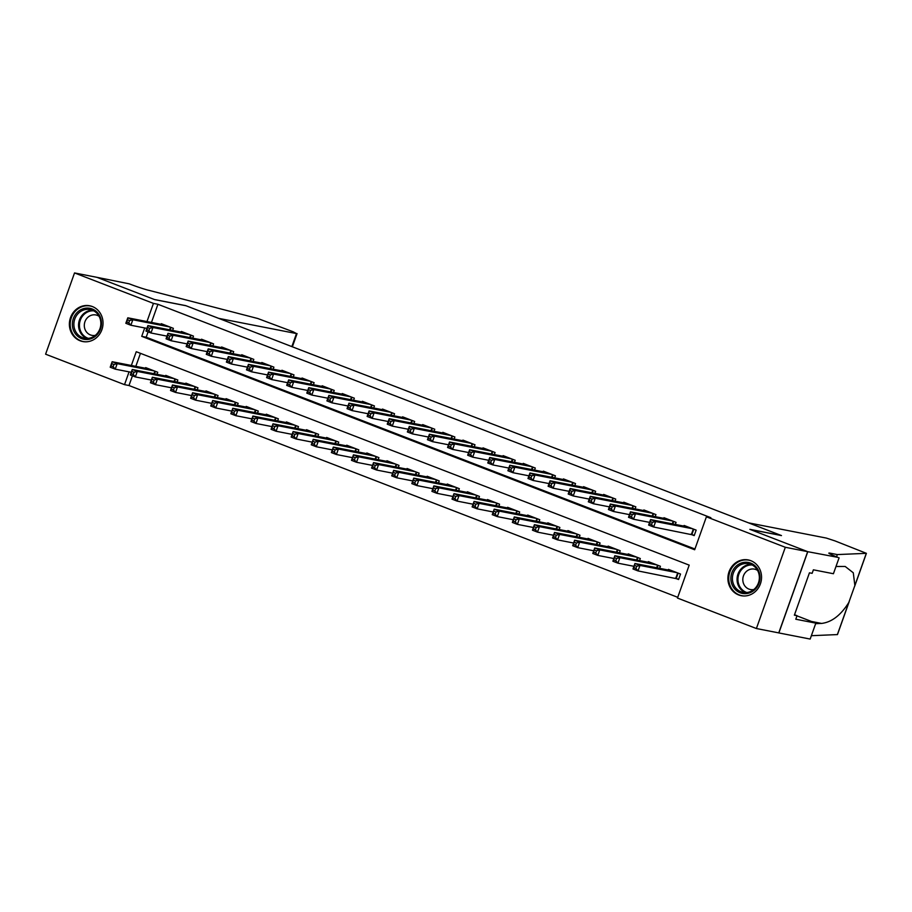 <?xml version="1.0" encoding="UTF-8"?>
<svg xmlns="http://www.w3.org/2000/svg" width="912" height="912" viewBox="0 0 912 912"><rect width="100%" height="100%" fill="white"/><g stroke="black" fill="none" stroke-linecap="round" stroke-linejoin="round"><path stroke-width="1.37" d="M92.306 306.523A18.217 16.769 101.1 0 1 102.326 328.309A18.217 16.769 101.1 0 1 82.707 341.533A18.217 16.769 101.1 0 1 80.108 340.78A18.217 16.769 101.1 0 1 70.076 319.006A18.217 16.769 101.1 0 1 89.695 305.771A18.217 16.769 101.1 0 1 92.306 306.523M750.815 560.686A18.217 16.769 101.1 0 1 760.847 582.46A18.217 16.769 101.1 0 1 741.228 595.696A18.217 16.769 101.1 0 1 738.617 594.943A18.217 16.769 101.1 0 1 728.597 573.158A18.217 16.769 101.1 0 1 748.216 559.934A18.217 16.769 101.1 0 1 750.815 560.686M132.457 375.801L128.991 385.525L124.522 384.647L45.6 354.187L74.533 272.939L96.889 277.316L154.698 299.626L186.002 305.748L781.185 535.458L749.869 529.336L807.679 551.657L778.757 632.894L756.39 628.528L677.468 598.067L689.198 565.132L136.253 351.713L131.351 365.473M128.991 385.525L677.741 597.314M172.63 330.406L173.371 328.343L161.299 323.692L161.082 324.319M192.74 338.17L193.469 336.106L181.408 331.455L181.192 332.082M212.849 345.922L213.579 343.87L201.518 339.207L201.29 339.834M232.959 353.685L233.689 351.633L221.627 346.97L221.399 347.597M253.069 361.448L253.798 359.385L241.737 354.734L241.509 355.361M273.167 369.212L273.908 367.148L261.835 362.497L261.619 363.124M293.276 376.964L294.006 374.912L281.945 370.249L281.728 370.876M313.386 384.727L314.116 382.675L302.054 378.013L301.826 378.64M333.496 392.491L334.225 390.427L322.164 385.776L321.936 386.403M353.605 400.254L354.335 398.191L342.274 393.539L342.046 394.166M373.703 408.006L374.444 405.954L362.372 401.291L362.155 401.918M393.813 415.769L394.543 413.717L382.481 409.055L382.265 409.682M413.923 423.533L414.652 421.469L402.591 416.818L402.363 417.445M434.032 431.296L434.762 429.233L422.701 424.582L422.473 425.209M454.142 439.048L454.871 436.996L442.81 432.334L442.582 432.961M474.24 446.812L474.981 444.76L462.908 440.097L462.692 440.724M494.35 454.575L495.079 452.512L483.018 447.86L482.801 448.487M514.459 462.338L515.189 460.275L503.128 455.624L502.9 456.251M534.569 470.09L535.298 468.038L523.237 463.376L523.009 464.003M554.667 477.854L555.408 475.802L543.347 471.139L543.119 471.766M574.777 485.617L575.518 483.554L563.445 478.903L563.228 479.53M594.886 493.381L595.616 491.317L583.555 486.666L583.338 487.293M614.996 501.133L615.725 499.081L603.664 494.418L603.436 495.045M635.105 508.896L635.835 506.844L623.774 502.181L623.546 502.808M655.204 516.659L655.945 514.596L643.872 509.945L643.655 510.572M675.313 524.423L676.054 522.359L663.982 517.708L663.765 518.335M675.051 578.174L678.562 579.53L680.523 574.036L668.45 569.384L668.234 570.011M140.459 353.332L135.82 366.35M659.684 568.336L660.413 566.272L648.352 561.621L648.124 562.248M639.574 560.572L640.304 558.52L628.243 553.858L628.015 554.485M619.465 552.809L620.194 550.757L608.133 546.094L607.905 546.721M599.355 545.057L600.085 542.993L588.023 538.342L587.807 538.969M579.245 537.293L579.986 535.23L567.914 530.579L567.697 531.206M559.147 529.53L559.877 527.478L547.816 522.815L547.588 523.442M539.038 521.767L539.767 519.715L527.706 515.052L527.478 515.679M518.928 514.015L519.658 511.951L507.596 507.3L507.368 507.927M498.818 506.251L499.548 504.188L487.487 499.537L487.27 500.164M478.709 498.488L479.45 496.436L467.377 491.773L467.161 492.4M458.611 490.724L459.34 488.672L447.279 484.01L447.051 484.637M438.501 482.972L439.231 480.909L427.169 476.258L426.941 476.885M418.391 475.209L419.121 473.146L407.06 468.494L406.832 469.121M398.282 467.446L399.011 465.394L386.95 460.731L386.734 461.358M378.172 459.682L378.913 457.63L366.841 452.968L366.624 453.595M358.074 451.93L358.804 449.867L346.742 445.216L346.514 445.843M337.964 444.167L338.694 442.103L326.633 437.452L326.405 438.079M317.855 436.403L318.584 434.351L306.523 429.689L306.295 430.316M297.745 428.64L298.475 426.588L286.414 421.925L286.197 422.552M277.636 420.888L278.377 418.825L266.304 414.173L266.087 414.8M257.537 413.125L258.267 411.061L246.206 406.41L245.978 407.037M237.428 405.361L238.157 403.309L226.096 398.647L225.868 399.274M217.318 397.598L218.048 395.546L205.987 390.883L205.759 391.51M197.209 389.846L197.938 387.782L185.877 383.131L185.66 383.758M177.099 382.082L177.84 380.019L165.767 375.368L165.551 375.995M157.001 374.319L157.73 372.267L145.669 367.604L145.441 368.231M144.712 327.944L141.725 336.346L694.67 549.754L706.401 516.819L710.87 517.697L157.924 304.277L151.46 322.438M148.097 331.888L146.194 337.212L694.944 549.013M690.68 534.25L694.203 535.606L696.152 530.123L684.091 525.46L683.875 526.087M807.679 551.657L785.323 547.28L756.39 628.528M74.533 272.939L153.455 303.4L146.98 321.56M157.924 304.277L153.455 303.4M706.401 516.819L785.323 547.28M129.071 371.857L124.522 384.647M146.194 337.212L141.725 336.346M694.34 535.219L653.653 527.011L648.626 525.073L650.587 519.578L687.614 526.828M650.336 521.584L650.587 519.578L655.614 521.527L653.653 527.011L651.567 524.56L652.354 522.359L650.336 521.584L649.561 523.784L651.567 524.56M692.641 528.766L655.614 521.527L652.354 522.359M648.626 525.073L649.561 523.784M671.973 570.741L634.946 563.502L639.973 565.44L638.012 570.923L678.699 579.131M635.926 568.472L638.012 570.923L632.985 568.985L634.946 563.502L633.92 567.697L635.926 568.472L636.713 566.272L634.706 565.497M636.713 566.272L639.973 565.44L677 572.679M633.92 567.697L632.985 568.985M743.223 562.499A15.766 14.512 101.1 0 1 759.821 575.084A15.766 14.512 101.1 0 1 747.646 593.404A15.766 14.512 101.1 0 1 731.036 580.83A15.766 14.512 101.1 0 1 743.223 562.499M747.931 592.355A14.592 13.441 -78.9 0 0 759.354 578.003A14.592 13.441 -78.9 0 0 748.684 563.719A14.592 13.441 -78.9 0 0 743.827 563.73A14.592 13.441 -78.9 0 0 732.404 578.083A14.592 13.441 -78.9 0 0 743.075 592.367A14.592 13.441 -78.9 0 0 747.931 592.355M757.576 570.422A10.397 9.565 -78.9 0 0 754.406 569.122A10.397 9.565 -78.9 0 0 750.952 569.134A10.397 9.565 -78.9 0 0 742.813 579.348A10.397 9.565 -78.9 0 0 750.416 589.517A10.397 9.565 -78.9 0 0 753.848 589.517M750.941 560.732A18.103 16.667 -78.9 0 0 748.912 560.196A18.103 16.667 -78.9 0 0 742.892 560.207A18.103 16.667 -78.9 0 0 728.722 578.003A18.103 16.667 -78.9 0 0 741.958 595.718A18.103 16.667 -78.9 0 0 744.055 595.981M84.702 308.336A15.766 14.512 101.1 0 1 101.312 320.921A15.766 14.512 101.1 0 1 89.137 339.253A15.766 14.512 101.1 0 1 72.527 326.667A15.766 14.512 101.1 0 1 84.702 308.336M89.422 338.192A14.592 13.441 -78.9 0 0 100.844 323.84A14.592 13.441 -78.9 0 0 90.163 309.556A14.592 13.441 -78.9 0 0 85.318 309.567A14.592 13.441 -78.9 0 0 73.883 323.92A14.592 13.441 -78.9 0 0 84.565 338.204A14.592 13.441 -78.9 0 0 89.422 338.192M99.066 316.259A10.397 9.565 -78.9 0 0 95.885 314.959A10.397 9.565 -78.9 0 0 92.431 314.971A10.397 9.565 -78.9 0 0 84.303 325.185A10.397 9.565 -78.9 0 0 91.907 335.354A10.397 9.565 -78.9 0 0 95.338 335.354M92.431 306.58A18.103 16.667 -78.9 0 0 90.391 306.033A18.103 16.667 -78.9 0 0 84.371 306.044A18.103 16.667 -78.9 0 0 70.201 323.851A18.103 16.667 -78.9 0 0 83.448 341.555A18.103 16.667 -78.9 0 0 85.534 341.818M748.501 522.85L826.318 538.069L835.039 540.919L866.4 553.333L837.319 554.576L830.171 553.174A16.348 1.026 19.6 0 0 828.848 553.128A16.348 1.026 19.6 0 0 837.98 557.38L807.781 551.692L750.177 529.462L781.481 535.583L748.501 522.85M836.532 556.822L837.319 554.576M849.22 601.578L837.467 634.581L811.349 635.698M815.636 623.671L821.564 623.432C831.733 622.212 840.818 615.224 848.81 602.49L854.863 585.504L853.29 572.793L845.185 566.466L836.008 566.477M807.781 551.692L778.859 632.939L810.164 639.061L815.83 623.135L795.788 619.225L797.042 615.703L794.523 614.734M839.086 557.813L833.42 573.728L813.39 569.818L812.136 573.329L809.446 572.804L794.363 615.178L797.042 615.703M815.83 623.135L796.985 615.862M96.786 277.271L154.402 299.512L185.706 305.634L218.675 318.356L296.491 333.575L293.14 331.774L257.8 318.516L149.534 290.483A16.348 1.026 -160.4 0 1 129.196 283.826L96.786 277.294M649.583 522.382L633.544 519.247L628.516 517.309L630.477 511.826L667.504 519.065M630.238 513.821L630.477 511.826L635.504 513.764L633.544 519.247L631.457 516.796L632.244 514.596L630.238 513.821L629.451 516.021L631.457 516.796M672.532 521.003L635.504 513.764L632.244 514.596M628.516 517.309L629.451 516.021M629.474 514.63L613.434 511.495L608.418 509.557L610.367 504.062L647.395 511.301M610.128 506.069L610.367 504.062L615.395 506L613.434 511.495L611.359 509.033L612.134 506.844L610.128 506.069L609.341 508.258L611.359 509.033M652.422 513.239L615.395 506L612.134 506.844M608.418 509.557L609.341 508.258M609.364 506.867L593.336 503.732L588.308 501.794L590.258 496.299L627.285 503.538M590.018 498.305L590.258 496.299L595.285 498.237L593.336 503.732L591.25 501.269L592.025 499.081L590.018 498.305L589.232 500.494L591.25 501.269M632.312 505.487L595.285 498.237L592.025 499.081M588.308 501.794L589.232 500.494M589.266 499.103L573.226 495.968L568.199 494.03L570.148 488.536L607.187 495.786M569.909 490.542L570.148 488.536L575.176 490.485L573.226 495.968L571.14 493.517L571.927 491.317L569.909 490.542L569.134 492.742L571.14 493.517M612.214 497.724L575.176 490.485L571.927 491.317M568.199 494.03L569.134 492.742M651.863 562.978L614.836 555.739L619.864 557.677L617.914 563.171L633.943 566.306M615.828 560.709L617.914 563.171L612.887 561.233L614.836 555.739L613.81 559.934L615.828 560.709L616.603 558.52L614.597 557.745M616.603 558.52L619.864 557.677L656.891 564.916M613.81 559.934L612.887 561.233M631.754 555.214L594.727 547.975L599.754 549.913L597.805 555.408L613.833 558.543M595.718 552.957L597.805 555.408L592.777 553.47L594.727 547.975L593.701 552.17L595.718 552.957L596.494 550.757L594.487 549.982M596.494 550.757L599.754 549.913L636.781 557.164M593.701 552.17L592.777 553.47M611.656 547.462L574.617 540.212L579.644 542.161L577.695 547.645L593.735 550.78M575.609 545.194L577.695 547.645L572.668 545.707L574.617 540.212L573.602 544.418L575.609 545.194L576.395 542.993L574.378 542.218M576.395 542.993L579.644 542.161L616.683 549.4M573.602 544.418L572.668 545.707M591.546 539.699L554.519 532.46L559.546 534.398L557.585 539.881L573.625 543.028M555.499 537.43L557.585 539.881L552.558 537.943L554.519 532.46L553.493 536.655L555.499 537.43L556.286 535.23L554.268 534.455M556.286 535.23L559.546 534.398L596.573 541.637M553.493 536.655L552.558 537.943M569.156 491.34L553.117 488.205L548.089 486.267L550.05 480.784L587.077 488.023M549.799 482.779L550.05 480.784L555.077 482.722L553.117 488.205L551.03 485.754L551.817 483.554L549.799 482.779L549.024 484.979L551.03 485.754M592.105 489.961L555.077 482.722L551.817 483.554M548.089 486.267L549.024 484.979M571.436 531.935L534.409 524.696L539.437 526.634L537.476 532.129L553.516 535.264M535.39 529.667L537.476 532.129L532.448 530.191L534.409 524.696L533.383 528.892L535.39 529.667L536.176 527.478L534.17 526.703M536.176 527.478L539.437 526.634L576.464 533.873M533.383 528.892L532.448 530.191M549.047 483.588L533.007 480.453L527.98 478.504L529.94 473.02L566.968 480.259M529.701 475.027L529.94 473.02L534.968 474.958L533.007 480.453L530.921 477.991L531.707 475.802L529.701 475.027L528.914 477.215L530.921 477.991M571.995 482.197L534.968 474.958L531.707 475.802M527.98 478.504L528.914 477.215M551.327 524.172L514.3 516.933L519.327 518.871L517.378 524.366L533.406 527.501M515.291 521.903L517.378 524.366L512.35 522.428L514.3 516.933L513.274 521.128L515.291 521.903L516.067 519.715L514.06 518.939M516.067 519.715L519.327 518.871L556.354 526.121M513.274 521.128L512.35 522.428M528.937 475.825L512.897 472.69L507.881 470.752L509.831 465.257L546.858 472.496M509.591 467.263L509.831 465.257L514.858 467.195L512.897 472.69L510.823 470.227L511.598 468.038L509.591 467.263L508.805 469.452L510.823 470.227M551.885 474.434L514.858 467.195L511.598 468.038M507.881 470.752L508.805 469.452M531.217 516.42L494.19 509.17L499.217 511.119L497.268 516.602L513.296 519.737M495.182 514.151L497.268 516.602L492.241 514.664L494.19 509.17L493.175 513.376L495.182 514.151L495.957 511.951L493.951 511.176M495.957 511.951L499.217 511.119L536.245 518.358M493.175 513.376L492.241 514.664M508.828 468.061L492.799 464.926L487.772 462.988L489.721 457.493L526.748 464.744M489.482 459.5L489.721 457.493L494.749 459.443L492.799 464.926L490.713 462.475L491.488 460.275L489.482 459.5L488.695 461.7L490.713 462.475M531.776 466.682L494.749 459.443L491.488 460.275M487.772 462.988L488.695 461.7M511.119 508.657L474.08 501.418L479.108 503.356L477.158 508.839L493.198 511.974M475.072 506.388L477.158 508.839L472.131 506.901L474.08 501.418L473.066 505.613L475.072 506.388L475.859 504.188L473.841 503.413M475.859 504.188L479.108 503.356L516.146 510.595M473.066 505.613L472.131 506.901M488.729 460.298L472.69 457.163L467.662 455.225L469.612 449.741L506.65 456.98M469.372 451.736L469.612 449.741L474.639 451.679L472.69 457.163L470.603 454.712L471.39 452.512L469.372 451.736L468.597 453.937L470.603 454.712M511.678 458.918L474.639 451.679L471.39 452.512M467.662 455.225L468.597 453.937M491.009 500.893L453.982 493.654L459.01 495.592L457.049 501.087L473.089 504.222M454.963 498.625L457.049 501.087L452.021 499.138L453.982 493.654L452.956 497.849L454.963 498.625L455.749 496.436L453.743 495.661M455.749 496.436L459.01 495.592L496.037 502.831M452.956 497.849L452.021 499.138M468.62 452.546L452.58 449.411L447.553 447.461L449.513 441.978L486.541 449.217M449.263 443.984L449.513 441.978L454.541 443.916L452.58 449.411L450.494 446.948L451.28 444.76L449.263 443.984L448.487 446.173L450.494 446.948M491.568 451.155L454.541 443.916L451.28 444.76M447.553 447.461L448.487 446.173M470.9 493.13L433.873 485.891L438.9 487.829L436.939 493.324L452.979 496.459M434.864 490.861L436.939 493.324L431.912 491.386L433.873 485.891L432.847 490.086L434.864 490.861L435.64 488.672L433.633 487.897M435.64 488.672L438.9 487.829L475.927 495.079M432.847 490.086L431.912 491.386M448.51 444.782L432.47 441.647L427.443 439.709L429.404 434.215L466.431 441.454M429.164 436.221L429.404 434.215L434.431 436.153L432.47 441.647L430.384 439.185L431.171 436.996L429.164 436.221L428.378 438.41L430.384 439.185M471.458 443.392L434.431 436.153L431.171 436.996M427.443 439.709L428.378 438.41M450.79 485.378L413.763 478.127L418.79 480.077L416.841 485.56L432.869 488.695M414.755 483.109L416.841 485.56L411.814 483.622L413.763 478.127L412.737 482.334L414.755 483.109L415.53 480.909L413.524 480.134M415.53 480.909L418.79 480.077L455.818 487.316M412.737 482.334L411.814 483.622M428.401 437.019L412.361 433.884L407.345 431.946L409.294 426.451L446.321 433.702M409.055 428.458L409.294 426.451L414.322 428.401L412.361 433.884L410.286 431.433L411.061 429.233L409.055 428.458L408.268 430.658L410.286 431.433M451.349 435.64L414.322 428.401L411.061 429.233M407.345 431.946L408.268 430.658M430.681 477.614L393.653 470.375L398.681 472.313L396.731 477.797L412.76 480.932M394.645 475.346L396.731 477.797L391.704 475.859L393.653 470.375L392.639 474.571L394.645 475.346L395.42 473.146L393.414 472.37M395.42 473.146L398.681 472.313L435.708 479.552M392.639 474.571L391.704 475.859M408.291 429.256L392.263 426.121L387.235 424.183L389.185 418.699L426.212 425.938M388.945 420.694L389.185 418.699L394.212 420.637L392.263 426.121L390.176 423.67L390.952 421.469L388.945 420.694L388.159 422.894L390.176 423.67M431.239 427.876L394.212 420.637L390.952 421.469M387.235 424.183L388.159 422.894M410.582 469.851L373.544 462.612L378.571 464.55L376.622 470.045L392.662 473.18M374.536 467.582L376.622 470.045L371.594 468.095L373.544 462.612L372.529 466.807L374.536 467.582L375.322 465.394L373.304 464.618M375.322 465.394L378.571 464.55L415.61 471.789M372.529 466.807L371.594 468.095M388.193 421.504L372.153 418.369L367.126 416.419L369.075 410.936L406.114 418.175M368.836 412.931L369.075 410.936L374.102 412.874L372.153 418.369L370.067 415.906L370.853 413.717L368.836 412.931L368.06 415.131L370.067 415.906M411.141 420.113L374.102 412.874L370.853 413.717M367.126 416.419L368.06 415.131M390.473 462.088L353.446 454.849L358.473 456.787L356.512 462.281L372.552 465.416M354.426 459.819L356.512 462.281L351.485 460.343L353.446 454.849L352.42 459.044L354.426 459.819L355.213 457.63L353.206 456.855M355.213 457.63L358.473 456.787L395.5 464.026M352.42 459.044L351.485 460.343M368.083 413.74L352.043 410.605L347.016 408.667L348.977 403.172L386.004 410.411M348.726 405.179L348.977 403.172L354.004 405.11L352.043 410.605L349.957 408.143L350.744 405.954L348.726 405.179L347.951 407.368L349.957 408.143M391.031 412.349L354.004 405.11L350.744 405.954M347.016 408.667L347.951 407.368M370.363 454.336L333.336 447.085L338.363 449.035L336.403 454.518L352.442 457.653M334.328 452.067L336.403 454.518L331.375 452.58L333.336 447.085L332.31 451.292L334.328 452.067L335.103 449.867L333.097 449.092M335.103 449.867L338.363 449.035L375.391 456.274M332.31 451.292L331.375 452.58M347.974 405.977L331.934 402.842L326.906 400.904L328.867 395.409L365.894 402.659M328.628 397.415L328.867 395.409L333.895 397.358L331.934 402.842L329.848 400.391L330.634 398.191L328.628 397.415L327.841 399.616L329.848 400.391M370.922 404.597L333.895 397.358L330.634 398.191M326.906 400.904L327.841 399.616M350.254 446.572L313.226 439.333L318.254 441.271L316.304 446.755L332.333 449.89M314.218 444.304L316.304 446.755L311.277 444.817L313.226 439.333L312.2 443.528L314.218 444.304L314.993 442.103L312.987 441.328M314.993 442.103L318.254 441.271L355.281 448.51M312.2 443.528L311.277 444.817M327.864 398.213L311.824 395.078L306.808 393.14L308.758 387.657L345.785 394.896M308.518 389.652L308.758 387.657L313.785 389.595L311.824 395.078L309.749 392.627L310.525 390.427L308.518 389.652L307.732 391.852L309.749 392.627M350.812 396.834L313.785 389.595L310.525 390.427M306.808 393.14L307.732 391.852M330.144 438.809L293.117 431.57L298.144 433.508L296.195 439.003L312.223 442.138M294.109 436.54L296.195 439.003L291.167 437.053L293.117 431.57L292.102 435.765L294.109 436.54L294.895 434.351L292.877 433.576M294.895 434.351L298.144 433.508L335.171 440.747M292.102 435.765L291.167 437.053M307.754 390.461L291.726 387.326L286.699 385.377L288.648 379.894L325.675 387.133M288.409 381.889L288.648 379.894L293.675 381.832L291.726 387.326L289.64 384.864L290.415 382.675L288.409 381.889L287.622 384.089L289.64 384.864M330.703 389.071L293.675 381.832L290.415 382.675M286.699 385.377L287.622 384.089M310.046 431.045L273.007 423.806L278.035 425.744L276.085 431.239L292.125 434.374M273.999 428.777L276.085 431.239L271.058 429.301L273.007 423.806L271.993 428.002L273.999 428.777L274.786 426.588L272.768 425.813M274.786 426.588L278.035 425.744L315.073 432.983M271.993 428.002L271.058 429.301M287.656 382.698L271.616 379.563L266.589 377.625L268.538 372.13L305.577 379.369M268.299 374.137L268.538 372.13L273.566 374.068L271.616 379.563L269.53 377.101L270.317 374.912L268.299 374.137L267.524 376.325L269.53 377.101M310.604 381.307L273.566 374.068L270.317 374.912M266.589 377.625L267.524 376.325M289.936 423.293L252.909 416.043L257.936 417.992L255.976 423.476L272.015 426.611M253.889 421.025L255.976 423.476L250.948 421.538L252.909 416.043L251.883 420.25L253.889 421.025L254.676 418.825L252.67 418.049M254.676 418.825L257.936 417.992L294.964 425.231M251.883 420.25L250.948 421.538M267.547 374.935L251.507 371.8L246.479 369.862L248.44 364.367L285.467 371.606M248.189 366.373L248.44 364.367L253.468 366.316L251.507 371.8L249.421 369.349L250.207 367.148L248.189 366.373L247.414 368.573L249.421 369.349M290.495 373.555L253.468 366.316L250.207 367.148M246.479 369.862L247.414 368.573M269.827 415.53L232.799 408.291L237.827 410.229L235.866 415.712L251.906 418.847M233.791 413.261L235.866 415.712L230.839 413.774L232.799 408.291L231.773 412.486L233.791 413.261L234.566 411.061L232.56 410.286M234.566 411.061L237.827 410.229L274.854 417.468M231.773 412.486L230.839 413.774M247.437 367.171L231.397 364.036L226.37 362.098L228.331 356.615L265.358 363.854M228.091 358.61L228.331 356.615L233.358 358.553L231.397 364.036L229.311 361.585L230.098 359.385L228.091 358.61L227.305 360.81L229.311 361.585M270.385 365.792L233.358 358.553L230.098 359.385M226.37 362.098L227.305 360.81M249.717 407.767L212.69 400.528L217.717 402.466L215.768 407.96L231.796 411.095M213.682 405.498L215.768 407.96L210.74 406.011L212.69 400.528L211.664 404.723L213.682 405.498L214.457 403.309L212.45 402.523M214.457 403.309L217.717 402.466L254.744 409.705M211.664 404.723L210.74 406.011M227.327 359.419L211.299 356.284L206.272 354.335L208.221 348.851L245.248 356.09M207.982 350.846L208.221 348.851L213.248 350.789L211.299 356.284L209.213 353.822L209.988 351.633L207.982 350.846L207.195 353.047L209.213 353.822M250.276 358.028L213.248 350.789L209.988 351.633M206.272 354.335L207.195 353.047M229.607 400.003L192.58 392.764L197.608 394.702L195.658 400.197L211.687 403.332M193.572 397.735L195.658 400.197L190.631 398.259L192.58 392.764L191.566 396.959L193.572 397.735L194.359 395.546L192.341 394.771M194.359 395.546L197.608 394.702L234.635 401.941M191.566 396.959L190.631 398.259M207.218 351.656L191.189 348.521L186.162 346.583L188.111 341.088L225.139 348.327M187.872 343.094L188.111 341.088L193.139 343.026L191.189 348.521L189.103 346.058L189.878 343.87L187.872 343.094L187.085 345.283L189.103 346.058M230.166 350.265L193.139 343.026L189.878 343.87M186.162 346.583L187.085 345.283M209.509 392.251L172.471 385.001L177.498 386.95L175.549 392.434L191.588 395.569M173.462 389.983L175.549 392.434L170.521 390.496L172.471 385.001L171.456 389.207L173.462 389.983L174.249 387.782L172.231 387.007M174.249 387.782L177.498 386.95L214.537 394.189M171.456 389.207L170.521 390.496M187.12 343.892L171.08 340.757L166.052 338.819L168.002 333.325L205.04 340.564M167.762 335.331L168.002 333.325L173.029 335.274L171.08 340.757L168.994 338.306L169.78 336.106L167.762 335.331L166.987 337.531L168.994 338.306M210.068 342.513L173.029 335.274L169.78 336.106M166.052 338.819L166.987 337.531M189.4 384.488L152.372 377.249L157.4 379.187L155.439 384.67L171.479 387.805M153.353 382.219L155.439 384.67L150.412 382.732L152.372 377.249L151.346 381.444L153.353 382.219L154.139 380.019L152.133 379.244M154.139 380.019L157.4 379.187L194.427 386.426M151.346 381.444L150.412 382.732M167.01 336.129L150.97 332.994L145.943 331.056L147.904 325.573L184.931 332.812M147.653 327.568L147.904 325.573L152.931 327.511L150.97 332.994L148.884 330.543L149.671 328.343L147.653 327.568L146.878 329.768L148.884 330.543M189.958 334.75L152.931 327.511L149.671 328.343M145.943 331.056L146.878 329.768M169.29 376.724L132.263 369.485L137.29 371.423L135.329 376.918L151.369 380.053M133.255 374.456L135.329 376.918L130.302 374.969L132.263 369.485L131.237 373.681L133.255 374.456L134.03 372.267L132.023 371.48M134.03 372.267L137.29 371.423L174.317 378.662M131.237 373.681L130.302 374.969M146.9 328.377L130.861 325.242L125.833 323.293L127.794 317.809L164.821 325.048M127.555 319.804L127.794 317.809L132.821 319.747L130.861 325.242L128.774 322.78L129.561 320.591L127.555 319.804L126.768 322.004L128.774 322.78M169.849 326.986L132.821 319.747L129.561 320.591M125.833 323.293L126.768 322.004M149.18 368.961L112.153 361.722L117.181 363.66L115.231 369.155L131.26 372.29M113.145 366.692L115.231 369.155L110.204 367.217L112.153 361.722L111.127 365.917L113.145 366.692L113.92 364.504L111.914 363.728M113.92 364.504L117.181 363.66L154.208 370.899M111.127 365.917L110.204 367.217M693.77 529.199L691.877 534.512M693.314 529.028L691.399 534.398M675.758 578.311L677.673 572.941M676.237 578.436L678.129 573.112M745.457 592.595A14.592 13.441 101.1 0 1 737.147 577.706A14.592 13.441 101.1 0 1 748.49 564.642A14.592 13.441 101.1 0 1 750.964 564.391M752.229 564.995A14.113 12.996 -78.9 0 0 749.003 565.201A14.113 12.996 -78.9 0 0 737.99 578.276A14.113 12.996 -78.9 0 0 746.837 592.515M86.936 338.432A14.592 13.441 101.1 0 1 78.637 323.543A14.592 13.441 101.1 0 1 89.98 310.479A14.592 13.441 101.1 0 1 92.454 310.24M93.708 310.832A14.113 12.996 -78.9 0 0 90.482 311.038A14.113 12.996 -78.9 0 0 79.481 324.113A14.113 12.996 -78.9 0 0 88.327 338.363M829.909 553.926L830.171 553.174M837.364 634.615L848.81 602.49M854.863 585.504L866.297 553.379M821.564 623.432L811.475 621.46M291.851 346.606L296.491 333.575M673.66 521.436L672.782 523.921M673.204 521.265L672.292 523.83M653.551 513.684L652.673 516.158M653.095 513.502L652.183 516.067M633.452 505.921L632.563 508.406M632.985 505.738L632.073 508.303M613.343 498.157L612.454 500.642M612.887 497.986L611.963 500.551M656.651 567.743L657.563 565.178M657.142 567.834L658.019 565.36M636.542 559.979L637.454 557.414M637.032 560.082L637.921 557.597M616.432 552.227L617.356 549.662M616.922 552.319L617.812 549.833M596.334 544.464L597.246 541.899M596.824 544.555L597.702 542.07M593.233 490.394L592.344 492.879M592.777 490.223L591.865 492.788M576.224 536.701L577.136 534.136M576.715 536.792L577.592 534.318M573.124 482.642L572.246 485.116M572.668 482.459L571.756 485.024M556.115 528.937L557.027 526.372M556.605 529.04L557.494 526.555M553.014 474.878L552.136 477.364M552.558 474.696L551.646 477.261M536.005 521.185L536.917 518.62M536.495 521.276L537.385 518.791M532.916 467.115L532.027 469.6M532.448 466.944L531.536 469.509M515.896 513.422L516.819 510.857M516.386 513.513L517.275 511.028M512.806 459.352L511.917 461.837M512.35 459.181L511.427 461.746M495.797 505.658L496.709 503.093M496.288 505.75L497.165 503.276M492.697 451.6L491.807 454.073M492.241 451.417L491.329 453.982M475.688 497.895L476.6 495.33M476.178 497.998L477.056 495.512M472.587 443.836L471.709 446.321M472.131 443.654L471.219 446.219M455.578 490.143L456.49 487.578M456.068 490.234L456.958 487.749M452.477 436.073L451.6 438.558M452.021 435.902L451.109 438.467M435.469 482.38L436.381 479.815M435.959 482.471L436.848 479.986M432.379 428.309L431.49 430.795M431.912 428.138L431 430.703M415.37 474.616L416.282 472.051M415.849 474.707L416.738 472.234M412.27 420.557L411.38 423.031M411.814 420.375L410.89 422.94M395.261 466.853L396.173 464.288M395.751 466.955L396.629 464.47M392.16 412.794L391.271 415.279M391.704 412.612L390.792 415.177M375.151 459.101L376.063 456.536M375.641 459.192L376.519 456.707M372.05 405.031L371.173 407.516M371.594 404.848L370.682 407.413M355.042 451.337L355.954 448.772M355.532 451.429L356.421 448.943M351.941 397.267L351.063 399.752M351.485 397.096L350.573 399.661M334.932 443.574L335.844 441.009M335.422 443.665L336.311 441.191M331.843 389.515L330.953 391.989M331.375 389.333L330.463 391.898M314.834 435.811L315.746 433.246M315.313 435.913L316.202 433.428M311.733 381.752L310.844 384.237M311.277 381.569L310.354 384.134M294.724 428.059L295.636 425.482M295.214 428.15L296.092 425.665M291.623 373.988L290.746 376.474M291.167 373.806L290.255 376.371M274.615 420.295L275.527 417.73M275.105 420.386L275.983 417.901M271.514 366.225L270.636 368.71M271.058 366.054L270.146 368.619M254.505 412.532L255.417 409.967M254.995 412.623L255.884 410.149M251.404 358.473L250.526 360.947M250.948 358.291L250.036 360.856M234.395 404.768L235.307 402.203M234.886 404.871L235.775 402.386M231.306 350.71L230.417 353.195M230.839 350.527L229.927 353.092M214.297 397.005L215.209 394.44M214.776 397.108L215.665 394.622M211.196 342.946L210.307 345.431M210.74 342.764L209.817 345.329M194.188 389.253L195.1 386.688M194.678 389.344L195.556 386.859M191.087 335.183L190.209 337.668M190.631 335.012L189.719 337.577M174.078 381.49L174.99 378.925M174.568 381.581L175.446 379.107M170.977 327.419L170.099 329.905M170.521 327.248L169.609 329.813M153.968 373.726L154.88 371.161M154.459 373.829L155.348 371.344M741.958 595.718L743.109 595.946M748.912 560.196L750.052 560.413M83.448 341.555L84.588 341.783M90.391 306.033L91.542 306.25M854.635 586.37L866.4 553.333M297.061 333.598L292.364 346.799"/></g></svg>

